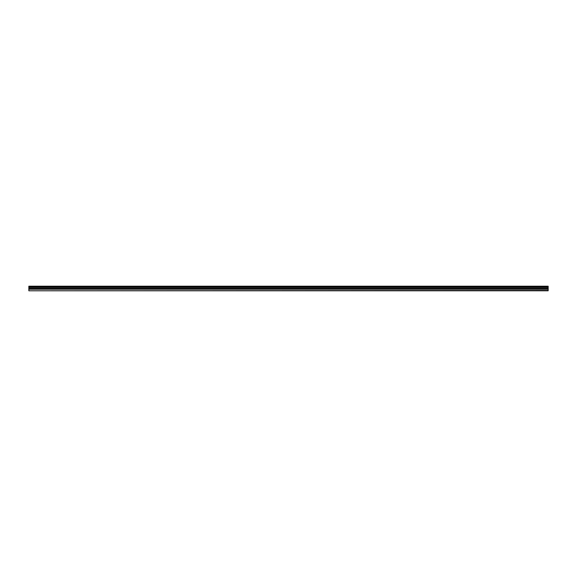 <?xml version="1.0" encoding="UTF-8"?>
<svg xmlns="http://www.w3.org/2000/svg" width="577" height="577" viewBox="0 0 577 577"><rect width="100%" height="100%" fill="white"/><g stroke="black" fill="none" stroke-linecap="round" stroke-linejoin="round"><path stroke-width="0.87" d="M28.85 290.44L28.85 286.214L548.15 286.214L548.15 290.786L28.85 290.786L548.15 290.44M28.85 289.228L548.15 289.228M28.85 287.368L548.15 287.368M28.85 286.993L548.15 286.993M548.15 286.495L28.85 286.495M28.85 286.863L548.15 286.863M548.15 288.377L28.85 288.377M28.85 288.781L548.15 288.781"/></g></svg>
